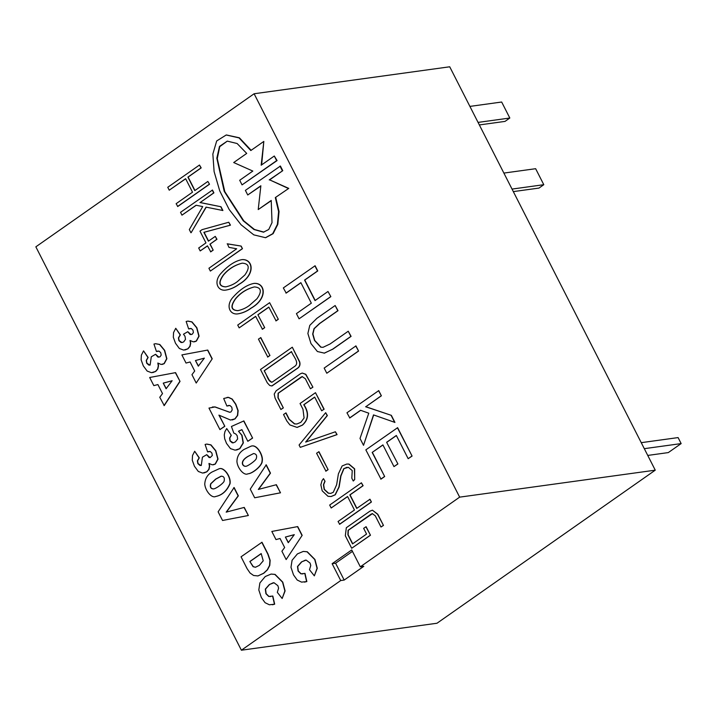 <?xml version="1.0" encoding="UTF-8"?>
<svg xmlns="http://www.w3.org/2000/svg" width="717" height="717" viewBox="0 0 717 717"><rect width="100%" height="100%" fill="white"/><g stroke="black" fill="none" stroke-linecap="round" stroke-linejoin="round"><path stroke-width="1.08" d="M288.763 188.392L275.319 197.569L288.763 188.392L269.646 179.859L282.767 170.664L280.41 166.048L245.393 190.364L247.741 194.979L260.863 185.775L258.219 209.57L271.277 200.661M263.919 232.111L254.454 229.485L243.78 220.863L224.797 191.636L217.26 158.6L219.743 146.662L227.28 141.124L237.121 143.517L246.711 153.42L233.706 162.544L252.823 171.067L239.702 180.272L242.05 184.887L276.645 160.635L274.288 156.01L261.167 165.215L263.82 141.428L250.816 150.543L239.03 137.888L226.205 134.993L216.695 140.953L212.85 154.038L214.105 171.605L219.778 190.973L229.171 209.489L241.091 224.788L253.791 234.862L265.496 237.694L272.684 233.724L277.398 224.376L278.608 211.596L275.319 197.569M263.82 141.428L261.633 164.892M175.746 328.287L180.146 334.902L178.416 337.904L178.909 340.638L180.989 342.475L182.127 342.538L183.74 341.848L185.497 339.356L185.004 336.291L183.48 334.221L187.773 331.693L190.077 334.489L192.246 334.23L193.393 332.491L192.972 330.152L191.322 328.529L188.652 328.933L186.151 321.467L187.8 321.117L191.78 321.933L196.646 327.777L198.86 336.165L196.216 341.077L193.33 341.866L190.014 340.458L190.489 343.228L189.835 346.392L187.72 348.856L183.651 350.093L179.358 348.489L175.504 343.282L173.317 337.259L173.559 332.563L175.746 328.287L180.361 334.875L178.632 337.877L179.125 340.611L181.939 342.538M187.773 331.693L191.116 334.624M190.292 328.431L188.652 328.933M188.015 321.091L191.995 321.906L196.87 327.75L199.084 336.139L196.431 341.041L194.522 341.83M190.283 340.647L190.704 343.201L190.05 346.365L187.935 348.82L184.95 350.004M212.223 358.805L196.207 383.039L191.959 374.686L194.701 371.012L190.104 361.977L186.026 363.053L181.876 354.906L207.76 350.057L212.223 358.805L196.207 383.039M304.779 573.412L306.625 581.595L301.543 582.123L297.223 580.044L293.513 574.882L290.977 567.299L292.079 560.282L297.403 553.909L303.255 551.427L307.046 551.785L314.727 559.511L317.048 568.303L314.333 575.859L309.484 569.719L310.766 565.507L310.049 563.051L306.168 560.102L301.534 561.877L297.492 566.493L298.093 571.055L300.907 573.824L304.994 573.385L306.84 581.559L304.438 582.141M303.246 551.427L307.261 551.758L314.942 559.484L317.272 568.276L314.333 575.859M305.442 560.111L301.758 561.85L297.707 566.466L298.308 571.028L301.122 573.788L302.897 573.914M143.534 350.873L147.935 357.487L146.223 360.49L146.707 363.223L148.795 365.052L150.113 365.087L151.287 356.797L155.58 354.279L157.865 357.075L160.052 356.806L161.191 355.076L160.769 352.737L159.12 351.115L156.458 351.518L153.949 344.061L155.517 343.712L159.586 344.51L164.444 350.371L166.667 358.742L164.014 363.662L161.119 364.451L157.821 363.035L158.296 365.804L157.641 368.968L155.526 371.433L151.448 372.688L147.164 371.065L143.301 365.876L141.124 359.844L141.366 355.148L143.534 350.873L148.15 357.46L146.438 360.454L146.922 363.196L149.781 365.114M155.58 354.279L158.905 357.209M158.081 351.016L156.458 351.518M155.517 343.694L159.801 344.483L164.659 350.335L166.882 358.715L164.229 363.636L162.23 364.424M158.09 363.232L158.511 365.778L157.857 368.941L155.741 371.406L152.739 372.589M153.832 385.629L149.683 377.492L175.566 372.634L180.03 381.381L164.238 405.589L159.766 397.272L162.508 393.588L157.901 384.554L153.832 385.629L157.919 384.572M275.758 197.516L279.047 211.533L277.829 224.313L273.123 233.67L265.72 237.659M226.42 134.966L239.397 137.798L251.147 150.31M242.05 184.887L277.076 160.572L274.288 156.01M247.741 194.979L260.836 186.044M351.724 549.948L332.132 563.687L340.718 580.546L241.387 650.211L35.85 246.827L254.114 93.757L459.651 497.141L360.319 566.806L351.724 549.948M200.195 250.932L198.69 247.992L205.967 242.893L199.971 231.125L202.086 229.646L228.768 222.243L230.247 225.201L203.888 232.326L208.396 241.181L215.261 236.377L216.973 239.281L210.117 244.094L213.191 250.125L210.753 251.837L207.464 245.832L200.195 250.932L207.509 245.922M228.768 222.243L230.462 225.165L204.103 232.299L208.575 241.064M366.127 526.717L370.465 535.232L351.697 548.272L345.316 535.751L346.329 527.721L369.847 511.221L372.419 510.163L377.563 514.25L383.47 525.409L380.996 527.022L375.287 515.81L372.311 513.623L371.056 514.197L348.077 530.311L347.897 534.801L352.54 543.898L366.566 534.057L363.653 528.33L366.127 526.717M372.41 510.172L377.778 514.223L383.47 525.409M372.526 513.596L348.301 530.284L348.121 534.774L352.522 543.414M331.173 507.994L329.677 505.055L361.404 482.801L362.901 485.741L349.824 494.909L356.707 508.425L369.999 499.22L371.424 502.008L339.688 524.261L338.057 521.501L354.449 510.011L347.566 496.496L331.173 507.994L347.611 496.585M361.404 482.801L363.116 485.714L350.039 494.882L356.878 508.299M346.696 464.069L348.982 464.069L354.646 468.828L354.682 479.574L353.257 481.026L351.823 478.212L352.235 470.567L348.381 467.323L343.775 468.64L340.745 475.918L338.935 486.96L335.072 494.829L330.985 496.54L327.983 496.298L322.193 490.84L320.84 484.844L322.05 480.596L323.457 478.642L325.034 481.277L323.645 484.71L324.389 489.379L328.485 493.162L330.707 493.395M347.001 467.287L343.99 468.604L340.96 475.891L339.15 486.933L335.287 494.793L331.2 496.514M318.957 451.692L328.108 469.644L325.948 471.159L316.582 453.243L318.957 451.692M325.679 412.687L327.158 415.6L305.657 442.066L335.404 431.768L336.865 434.645L300.271 447.345L299.079 445.015L325.679 412.687L327.373 415.564L305.917 441.977M335.404 431.768L337.08 434.619L300.271 447.345M314.727 397.155L303.963 404.711C309.179 412.75 308.686 419.553 302.484 425.118L297.268 427.368M285.796 412.92L289.059 419.32L294.472 423.926L296.928 423.989L300.835 422.331L304.089 417.975L302.968 409.237L300.047 403.51L315.48 392.683L323.914 409.228L321.673 410.796L314.682 397.066L303.748 404.738C308.964 412.786 308.471 419.588 302.269 425.154L297.053 427.395L289.928 424.948L286.863 421.031L283.538 414.507L286.011 412.893L289.274 419.293L294.687 423.89L296.704 424.007M315.48 392.683L324.129 409.192L321.673 410.796M312.908 387.171L310.452 388.766L305.334 378.719L302.144 376.595L301.113 377.106L278.106 393.239L277.945 397.765L283.34 407.901L280.885 409.506L275.077 398.105L274.217 394.054L276.126 390.801L300.342 373.826L302.233 373.046L305.603 374.337L312.908 387.171L305.818 374.301L302.233 373.046M302.359 376.568L278.321 393.212L278.16 397.738L283.34 407.901M292.303 347.198L299.5 361.897C300.217 364.675 299.545 366.781 297.483 368.224L271.797 385.961L269.717 385.486L267.298 382.824L260.504 369.497L292.303 347.198L299.715 361.87C300.432 364.639 299.76 366.754 297.698 368.188L272.012 385.934M260.827 337.59L269.95 355.507L267.791 357.021L258.443 339.132L260.827 337.59M239.164 327.875L237.73 325.061L269.628 302.691L278.321 319.289L276.081 320.858L268.83 307.073L257.887 314.745L264.707 327.669L262.449 329.255L255.628 316.331L239.164 327.875L255.673 316.421M268.875 307.163L258.111 314.709M254.006 283.403C265.156 282.668 267.916 298.487 250.941 308.185C247.042 311.079 242.857 312.944 238.394 313.777C230.148 315.462 225.514 306.204 232.469 297.851C239.756 289.569 246.935 284.757 254.006 283.403L254.221 283.376C265.371 282.632 268.14 298.46 251.165 308.149C247.257 311.053 243.072 312.917 238.609 313.75M241.889 259.635C253.047 258.909 255.799 274.701 238.815 284.38C234.916 287.293 230.74 289.166 226.276 290.009C218.04 291.694 213.406 282.435 220.361 274.082C227.648 265.801 234.826 260.988 241.889 259.635L242.104 259.599C253.262 258.873 256.014 274.665 239.03 284.353C235.131 287.266 230.955 289.139 226.5 289.982M227.397 243.825L241.145 246.074L242.471 248.674L210.359 271.08L208.916 268.257L236.691 248.781L228.974 247.374L227.397 243.825M190.919 232.738L189.315 229.583L202.714 206.586L196.091 205.241L181.957 215.154L180.523 212.331L212.474 190.05L213.908 192.873L200.168 202.508L220.979 206.747L222.897 210.511L206.03 207.132L191.134 232.702L206.209 207.168M196.225 205.268L181.957 215.154M169.239 190.184L167.76 187.28L199.487 165.027L200.966 167.939L187.899 177.108L194.782 190.614L207.849 181.446L209.507 184.233L177.78 206.487L176.122 203.7L192.514 192.201L185.631 178.694L169.239 190.184L185.676 178.784M199.487 165.027L201.19 167.903L188.114 177.072L194.952 190.498M372.383 452.4L384.679 476.527L380.978 479.126L365.84 449.864L397.621 427.69L412.087 456.066L408.17 458.692L396.34 435.479L386.624 442.29L397.908 463.971L393.974 466.615L382.905 444.898L372.168 452.427L382.95 444.988M396.384 435.569L386.848 442.255M360.678 410.321L349.806 417.948L346.947 412.795L378.737 390.622L381.381 395.802L365.822 406.718L391.339 415.349L394.942 422.421L373.503 414.901L363.528 445.329L373.682 414.964M355.955 345.899L358.581 351.061L326.791 373.234L324.165 368.072L355.955 345.899M348.247 331.227L350.873 336.39L332.652 349.17L324.407 353.14L317.389 351.518L310.972 343.577L307.88 333.477L309.78 325.384L316.923 318.312L335.153 305.532L337.797 310.712L319.594 323.484L313.992 328.682L312.684 334.05L314.512 340.45L320.768 347.189L323.062 347.306L330.044 343.999L348.247 331.227L351.088 336.363L332.867 349.143L324.174 353.176M335.153 305.532L338.012 310.685L319.809 323.457L314.216 328.655L312.899 334.023L314.727 340.423L320.983 347.162L323.008 347.315M300.916 282.749L286.191 293.083L283.332 287.929L315.113 265.756L317.756 270.945L304.788 280.042L315.193 300.459M314.897 265.783L317.541 270.972L304.573 280.069L315.023 300.584L327.992 291.487L330.851 296.641L299.07 318.814L296.426 313.625L311.33 303.174L300.871 282.659L285.966 293.119M272.603 596.069L274.459 604.225L269.368 604.781L265.066 602.692L261.338 597.539L258.801 589.957L259.895 582.921L265.236 576.54L271.125 574.057L274.862 574.425L282.543 582.15L284.882 590.933L282.148 598.498L277.318 592.35L278.599 588.155L277.891 585.69L274.011 582.742L269.368 584.507L265.317 589.123L265.917 593.712L268.723 596.463L272.818 596.042L274.674 604.189L272.433 604.763M271.062 574.066L275.077 574.398L282.758 582.123L285.097 590.907L282.148 598.498M273.258 582.76L269.583 584.48L265.541 589.087L266.141 593.685L268.938 596.427L270.748 596.553M261.777 542.276L267.817 554.133L269.933 560.344L269.556 565.435L267.271 569.818L263.587 573.268L257.95 575.939L253.558 575.473L250.081 573.026L247.096 568.662L241.055 556.804L261.992 542.249L268.033 554.107L270.148 560.318L269.771 565.408L267.486 569.782L263.802 573.233L257.986 575.93M233.885 487.542L238.134 495.877L226.178 512.144L244.246 507.412L248.369 515.505L222.539 520.479L218.129 511.821L234.1 487.515L238.349 495.85L226.42 512.081M219.348 468.721C223.946 466.946 231.197 476.599 230.067 483.625C227.002 490.849 222.297 495.124 215.951 496.442L215.584 496.496M194.683 451.262L199.084 457.885L197.372 460.879L197.856 463.621L199.944 465.441L201.28 465.476L202.436 457.186L206.729 454.668L209.023 457.473L210.144 457.616L212.331 455.447L211.918 453.126L210.26 451.495L207.607 451.907L205.098 444.45L206.675 444.101L210.735 444.907L215.593 450.76L217.816 459.113L215.163 464.051L212.277 464.84L208.97 463.433L209.445 466.202L208.79 469.366L206.675 471.822L202.597 473.077L198.313 471.463L194.441 466.247L192.273 460.233L192.514 455.519L194.683 451.262L199.299 457.849L197.596 460.843L198.071 463.585L200.93 465.512M206.729 454.668L210.036 457.607M209.274 451.387L207.607 451.907M206.89 444.074L210.959 444.872L215.808 450.733L218.031 459.086L215.378 464.024L213.379 464.804M209.247 463.621L209.66 466.167L209.005 469.33L206.89 471.795L203.888 472.978M302.171 535.339L286.164 559.574L281.898 551.212L284.649 547.528L280.042 538.494L275.982 539.587L271.824 531.449L297.716 526.592L302.171 535.339L286.164 559.574M266.016 464.84L270.264 473.175L258.317 489.442L276.377 484.71L280.499 492.812L254.678 497.777L250.26 489.119L266.24 464.813L270.479 473.148L258.559 489.379M251.38 446.099C257.331 444.029 263.569 456.254 262.225 460.977C262.583 465.423 252.662 473.605 248.055 473.812L247.732 473.856M238.483 431.231L241.799 435.3L243.126 442.945L239.63 448.717L235.131 450.168L230.498 448.636L226.545 443.456L224.699 438.804L224.269 434.878L224.959 431.571L226.715 428.542L231.295 435.344L229.781 438.087L230.238 440.919L233.249 442.837L235.427 441.86L237.65 438.956L237.166 435.676L235.714 433.946L233.823 433.095L231.421 426.481L243.87 420.924L252.608 438.078L247.831 441.305L241.889 429.635L238.483 431.231L242.014 435.273L243.35 442.918L239.845 448.681L236.565 450.025M241.916 429.698L238.707 431.195M227.065 397.415L228.49 397.352L232.209 399.064L235.83 404.218L238.125 410.59L237.685 415.394L235.086 418.853L232.254 419.965M219.187 415.224L224.824 426.283L219.931 429.591L208.97 408.081L214.912 406.969L229.879 412.293L231.035 411.872L232.2 409.864L231.779 407.22L229.933 405.481L226.895 406.055L228.893 405.392M212.384 407.005L215.127 406.933L229.664 412.293M254.114 93.757L449.72 66.789L655.257 470.173L436.994 623.243L241.387 650.211M459.651 497.141L655.257 470.173M352.459 551.382L335.592 563.212L344.178 580.071L363.779 566.331L360.319 566.806M344.178 580.071L340.718 580.546M641.24 442.667L678.094 437.585L681.15 443.59L668.307 452.588L647.747 455.429M681.15 443.59L644.296 448.672M513.318 191.609L538.978 188.078L543.791 184.699L535.644 168.701L503.881 173.075M543.791 184.699L512.028 189.082M478.06 122.401L509.823 118.027L505.01 121.397L479.35 124.937M509.823 118.027L501.667 102.02L469.904 106.403M258.219 209.57L271.223 200.446L272.021 222.629L268.741 229.485L263.489 232.174L253.97 229.512L243.233 220.8L224.206 191.331L216.83 158.206L219.501 146.393L227.28 141.124M288.324 188.454L269.646 179.859M269.216 179.922L282.767 170.664M282.337 170.718L279.98 166.102M215.261 236.377L216.758 239.317L210.117 244.094M209.902 244.121L213.191 250.125M212.976 250.161L210.538 251.864M365.912 526.744L370.465 535.232M370.25 535.258L351.697 548.272M383.254 525.436L380.996 527.022M369.784 499.256L371.424 502.008M371.2 502.043L339.473 524.288M323.457 478.642L325.034 481.277M324.81 481.313L323.421 484.737L324.174 489.415L328.269 493.197L330.752 493.386L333.28 492.292L336.64 484.746L338.397 473.865L342.117 465.969L346.759 464.06L348.767 464.096L354.431 468.855L354.682 479.574M354.467 479.601L353.257 481.026M318.742 451.719L328.108 469.644M327.893 469.671L325.733 471.194M283.125 407.937L280.885 409.506M312.693 387.198L310.452 388.766M272.379 382L295.386 365.867C299.33 361.951 292.823 355.928 291.505 351.581L264.179 370.752L269.135 380.028L271.662 382.331L272.379 382C268.23 382.833 266.679 374.014 264.179 370.752M291.55 351.671L264.394 370.716M260.603 337.617L269.95 355.507M269.735 355.542L267.575 357.057M269.628 302.691L278.321 319.289M278.106 319.316L275.866 320.884M257.887 314.745L264.707 327.669M264.492 327.696L262.234 329.282M249.507 305.361L256.982 298.747C262.18 291.38 261.302 287.427 254.374 286.917C246.738 288.826 240.392 292.823 235.346 298.908C230.121 306.383 230.955 310.3 237.838 310.658C242.364 309.654 246.254 307.889 249.507 305.361M254.374 286.917C246.854 288.87 240.58 292.859 235.561 298.881C230.363 306.311 231.161 310.228 237.972 310.64M237.399 281.593L244.873 274.978C250.063 267.602 249.193 263.659 242.256 263.148C234.62 265.057 228.284 269.054 223.238 275.14C218.013 282.615 218.846 286.531 225.73 286.89C230.247 285.886 234.145 284.12 237.399 281.593M242.256 263.148C234.746 265.093 228.472 269.081 223.453 275.113C218.246 282.534 219.052 286.459 225.855 286.872M227.172 243.852L241.145 246.074M240.93 246.101L242.471 248.674M242.256 248.7L210.359 271.08M212.25 190.086L213.693 192.9L200.168 202.508M199.953 202.535L220.979 206.747M220.764 206.774L222.682 210.547M207.849 181.446L209.507 184.233M209.292 184.26L177.556 206.514M372.168 452.427L384.679 476.527M384.464 476.554L380.763 479.153M397.406 427.717L412.087 456.066M411.863 456.093L408.17 458.692M386.624 442.29L397.908 463.971M397.693 464.007L393.974 466.615M363.528 445.329L360.015 438.437L368.78 413.198L360.561 410.285L349.591 417.975M378.522 390.648L381.381 395.802M381.166 395.838L365.822 406.718M365.607 406.745L391.339 415.349M391.123 415.376L394.726 422.456M355.731 345.926L358.581 351.061M358.366 351.088L326.791 373.234M327.992 291.487L330.851 296.641M330.636 296.677L299.07 318.814M249.848 561.51L253.092 566.699L255.485 567.255L259.393 565.337L263.238 560.819L261.185 553.56L249.848 561.51L253.307 566.672L255.494 567.246M261.23 553.649L250.063 561.483M244.031 507.439L248.369 515.505M248.154 515.532L222.539 520.479M215.62 479.126L210.673 483.787C209.758 487.148 210.726 488.869 213.576 488.931C216.606 488.429 223.238 483.312 224.071 481.385C224.896 477.863 223.883 476.142 221.033 476.222L215.62 479.126M221.392 476.16L215.835 479.099L210.888 483.751C209.973 487.004 210.879 488.725 213.612 488.922M212.017 472.019L219.133 468.757C223.731 466.973 230.982 476.626 229.852 483.661C226.787 490.885 222.082 495.151 215.736 496.469C211.891 498.548 205.456 491.199 204.748 484.28C205.026 478.696 207.446 474.609 212.017 472.019M163.243 383.12L166.111 388.757L172.143 380.727L163.243 383.12L166.245 388.569M172.116 380.763L163.458 383.093M175.351 372.661L180.03 381.381M179.815 381.408L164.014 405.616M285.384 537.051L288.27 542.706L294.293 534.658L285.384 537.051L288.404 542.518M294.266 534.694L285.608 537.024M280.042 538.494L275.982 539.587M297.501 526.619L301.956 535.366M276.162 484.746L280.499 492.812M280.284 492.839L254.678 497.777M247.795 456.469C239.128 461.596 242.687 466.579 245.581 466.31C247.159 466.677 255.467 460.852 256.229 458.746C257.215 455.68 256.354 453.942 253.648 453.529L247.795 456.469M253.576 453.529L248.01 456.442C239.344 461.569 242.902 466.552 245.797 466.283M244.192 449.362L251.165 446.126C257.116 444.065 263.345 456.281 262.01 461.013C262.368 465.45 252.447 473.632 247.84 473.838C244.174 475.945 237.551 468.47 236.933 461.64C237.013 456.362 239.433 452.275 244.192 449.362M243.655 420.951L252.608 438.078M252.393 438.105L247.831 441.305M226.715 428.542L231.295 435.344M231.071 435.38L229.565 438.114L230.023 440.946L232.2 442.801L233.231 442.846M226.895 406.055L223.686 398.509L228.275 397.379L231.994 399.091L235.615 404.254L237.901 410.617L237.47 415.43L234.871 418.88L230.533 420.037L218.909 415.125L224.824 426.283M224.609 426.319L219.931 429.591M195.445 360.534L198.322 366.172L204.354 358.133L195.445 360.534L198.457 365.984M204.327 358.168L195.66 360.499M190.104 361.977L186.026 363.053M207.545 350.084L212.008 358.832M335.592 563.212L332.132 563.687"/></g></svg>

